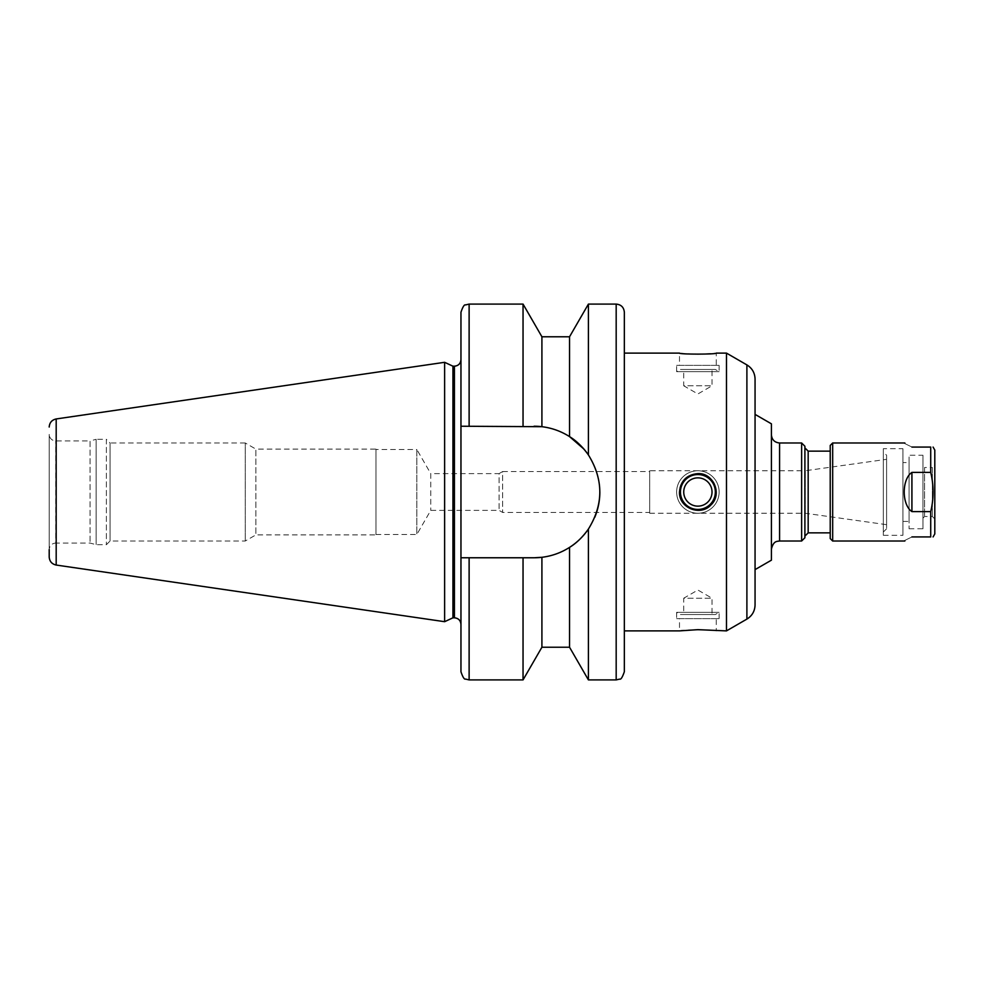 <?xml version="1.0" encoding="UTF-8"?>
<svg xmlns="http://www.w3.org/2000/svg" width="984" height="984" viewBox="0 0 984 984"><rect width="100%" height="100%" fill="white"/><g stroke="black" fill="none" stroke-linecap="round" stroke-linejoin="round"><path stroke-width="0.74" stroke-dasharray="4.92 3.69" d="M911.922 472.406C901.651 479.085 901.651 504.915 911.922 511.594L930.716 511.594C933.877 498.531 933.877 485.469 930.716 472.406L911.922 472.406L911.922 511.594M911.922 536.932C901.651 542 901.651 542 911.922 536.932L930.716 536.932L930.716 511.594M832.673 541.015L832.673 442.984M911.922 447.068C901.651 442.001 901.651 442.001 911.922 447.068L930.716 447.068L930.716 472.406M934.8 533.943L934.8 450.057M569.539 336.774L569.539 436.613C561.077 431.238 551.864 427.929 541.913 426.699L534.078 426.232A65.768 65.768 0 0 1 599.846 492A65.768 65.768 0 0 1 534.078 557.768L541.913 557.301C551.864 556.071 561.077 552.762 569.539 547.387L569.539 647.226M588.407 679.907L588.407 529.06C603.61 504.349 603.61 479.651 588.407 454.94L588.407 304.093M583.807 448.975L588.407 454.94A65.768 65.768 0 0 1 599.846 492M523.045 557.768L460.955 557.768L523.045 557.768L523.045 679.907M469.122 426.232L534.078 426.232L469.122 426.232L469.122 304.093M534.078 426.232L460.955 426.232L460.955 557.768L534.078 557.768M460.955 426.232L460.955 312.26M523.045 426.232L523.045 304.093M569.539 436.613A65.768 65.768 0 0 0 541.913 426.699L541.913 336.774M541.913 647.226L541.913 557.301A65.768 65.768 0 0 0 569.539 547.387M588.407 529.06A65.768 65.768 0 0 0 594.791 517.264M676.635 492A21.242 21.242 0 0 0 708.492 510.401A21.242 21.242 0 0 0 708.492 473.599A21.242 21.242 0 0 0 676.635 492A21.242 21.242 0 0 0 708.492 510.401A21.242 21.242 0 0 0 708.492 473.599A21.242 21.242 0 0 0 676.635 492A21.242 21.242 0 0 1 708.492 473.599A21.242 21.242 0 0 1 708.492 510.401A21.242 21.242 0 0 1 676.635 492A21.242 21.242 0 0 1 708.492 473.599A21.242 21.242 0 0 1 708.492 510.401A21.242 21.242 0 0 1 676.635 492M679.501 492A18.376 18.376 0 0 0 707.066 507.916A18.376 18.376 0 0 0 707.066 476.084A18.376 18.376 0 0 0 679.501 492C680.584 503.156 686.721 509.294 697.877 510.376C713.621 511.225 722.588 489.54 710.879 478.999C700.337 467.289 678.653 476.256 679.501 492A18.376 18.376 0 0 1 707.066 476.084A18.376 18.376 0 0 1 707.066 507.916A18.376 18.376 0 0 1 679.501 492M680.448 492A17.429 17.429 0 0 0 706.598 507.104A17.429 17.429 0 0 0 706.598 476.896A17.429 17.429 0 0 0 680.448 492M683.732 492A14.145 14.145 0 0 0 704.95 504.251A14.145 14.145 0 0 0 704.95 479.749A14.145 14.145 0 0 0 683.732 492A14.145 14.145 0 0 0 704.95 504.251A14.145 14.145 0 0 0 704.95 479.749A14.145 14.145 0 0 0 683.732 492A14.145 14.145 0 0 1 704.95 479.749A14.145 14.145 0 0 1 704.95 504.251A14.145 14.145 0 0 1 683.732 492M676.635 618.629L719.12 618.629L676.635 618.629L676.635 612.343L719.12 612.343L676.635 612.343L680.448 614.545L715.306 614.545L680.448 614.545M679.501 618.629L716.254 618.629L679.501 618.629L679.501 630.892C678.37 629.563 717.385 629.563 716.254 630.892L716.254 618.629M683.732 614.545L712.022 614.545L683.732 614.545L683.732 598.211L712.022 598.211L683.732 598.211L697.877 590.031L712.022 598.211L712.022 614.545M676.635 365.372L719.12 365.372L676.635 365.372L676.635 371.657L719.12 371.657L676.635 371.657L680.448 369.455L715.306 369.455L680.448 369.455M679.501 365.372L716.254 365.372L679.501 365.372L679.501 353.108L697.877 354.338L716.254 353.108L716.254 365.372M683.732 369.455L712.022 369.455L683.732 369.455L683.732 385.789L712.022 385.789L683.732 385.789L697.877 393.969L712.022 385.789L712.022 369.455M624.348 671.74L624.348 312.26M624.348 630.892L624.348 353.108M726.475 630.892L726.475 353.108M755.06 604.939L755.06 379.061M755.06 569.613L755.06 414.387M771.407 560.179L771.407 423.821M771.407 434.817L771.407 549.183L771.407 434.817M804.9 537.756L804.9 446.244M804.9 536.12L804.9 447.88M830.225 451.152L830.225 532.848L830.225 451.152M830.225 538.568L830.225 445.432M934.8 465.038L934.8 518.962L934.8 465.038L932.352 467.486L932.352 516.514L932.352 467.486L924.591 467.486L924.591 516.514L924.591 467.486L922.955 465.863L922.955 518.138L922.955 465.863M922.955 455.235L922.955 528.765L922.955 455.235L909.068 455.235L909.068 528.765L909.068 455.235M909.068 462.591L909.068 521.409L909.068 462.591L902.943 462.591L902.943 521.409L902.943 462.591M902.943 448.704L902.943 535.296L902.943 448.704L883.324 448.704L883.324 535.296L883.324 448.704M883.324 451.963L883.324 532.037L883.324 451.963L886.596 455.235L886.596 528.765L886.596 455.235M886.596 459.319L886.596 524.681L886.596 459.319L805.219 470.758L805.219 513.242L805.219 470.758L649.674 470.758L649.674 513.242L649.674 470.758M649.674 471.57L649.674 512.43L649.674 471.57L502.615 471.57L502.615 512.43L502.615 471.57L499.085 473.624L499.085 510.376L499.085 473.624L430.758 473.624L430.758 510.376L430.758 473.624L416.835 449.516L416.835 534.484L416.835 449.516L375.986 449.516L375.986 534.484L375.986 449.516M375.986 449.11L375.986 534.89L375.986 449.11L255.889 449.11L255.889 534.89L255.889 449.11L245.274 442.984L245.274 541.015L245.274 442.984L110.06 442.984L110.06 541.015L110.06 442.984L106.383 439.307L106.383 544.693L106.383 439.307L96.149 439.307L96.149 544.693L96.149 439.307L90.048 440.943L90.048 543.057L90.048 440.943L55.731 440.943C51.771 440.549 49.581 438.372 49.2 434.399L49.2 549.601C49.581 545.628 51.771 543.451 55.731 543.057L55.731 440.943L55.731 543.057L90.048 543.057L96.149 544.693L106.383 544.693L110.06 541.015L245.274 541.015L255.889 534.89L375.986 534.89M49.2 556.969L49.2 434.399M444.62 621.691L444.62 362.309M452.935 617.817L452.935 366.183M460.955 359.652L460.955 624.348L460.955 359.652M460.955 671.74L460.955 557.768M616.181 679.907L616.181 304.093M746.893 619.096L746.893 364.904M779.574 541.015L779.574 442.984M801.628 541.015L801.628 442.984M808.171 532.848L808.171 451.152M56.186 565.05L56.186 418.95M454.423 617.817L454.423 366.183M469.122 679.907L469.122 557.768M719.12 618.629L719.12 612.343L715.306 614.545M719.12 365.372L719.12 371.657L715.306 369.455M922.955 518.138L924.591 516.514L932.352 516.514L934.8 518.962M909.068 528.765L922.955 528.765M902.943 521.409L909.068 521.409M883.324 535.296L902.943 535.296M886.596 528.765L883.324 532.037M649.674 513.242L805.219 513.242L886.596 524.681M375.986 534.484L416.835 534.484L430.758 510.376L499.085 510.376L502.615 512.43L649.674 512.43"/><path stroke-width="1.48" d="M911.922 536.932C901.651 542 901.651 542 911.922 536.932L930.716 536.932C933.877 536.932 933.877 536.932 930.716 536.932C933.877 536.932 933.877 536.932 930.716 536.932L930.716 511.594L911.922 511.594C901.651 504.915 901.651 479.085 911.922 472.406L930.716 472.406C933.877 485.469 933.877 498.531 930.716 511.594M832.673 541.015L830.225 538.568L830.225 445.432L832.673 442.984L832.673 541.015L904.849 541.015M832.673 442.984L904.849 442.984M911.922 447.068C901.651 442.001 901.651 442.001 911.922 447.068L930.716 447.068C933.877 447.068 933.877 447.068 930.716 447.068C933.877 447.068 933.877 447.068 930.716 447.068L930.716 472.406M933.078 536.932L934.8 533.943L934.8 450.057L933.078 447.068M469.122 426.232L469.122 304.093L465.53 304.929C464.325 304.376 462.8 306.823 460.955 312.26L460.955 426.232L541.913 426.699L541.913 336.774L569.539 336.774L588.407 304.093L588.407 454.94C603.61 479.651 603.61 504.349 588.407 529.06C582.602 537.178 576.317 543.279 569.539 547.387C576.317 543.279 582.602 537.178 588.407 529.06L588.407 679.907L616.181 679.907L619.711 679.095C620.879 679.735 622.417 677.275 624.348 671.74L624.348 312.26C623.868 307.303 621.138 304.585 616.181 304.093L616.181 679.907M569.539 336.774L569.539 436.613L583.807 448.975M588.407 304.093L616.181 304.093M469.122 304.093L523.045 304.093L523.045 426.232M569.539 436.613A65.768 65.768 0 0 1 588.407 454.94C582.602 446.822 576.317 440.721 569.539 436.613C561.077 431.238 551.864 427.929 541.913 426.699A65.768 65.768 0 0 0 534.078 426.232M534.078 557.768L523.045 557.768L523.045 679.907L541.913 647.226L541.913 557.301L534.078 557.768A65.768 65.768 0 0 0 541.913 557.301C551.864 556.071 561.077 552.762 569.539 547.387L569.539 647.226L588.407 679.907M569.539 547.387A65.768 65.768 0 0 0 588.407 529.06M594.791 517.264A65.768 65.768 0 0 0 599.846 492M523.045 557.768L460.955 557.768L460.955 426.232M697.877 629.662L726.475 630.892L726.475 353.108L716.254 353.108C717.385 354.437 678.37 354.437 679.501 353.108L624.348 353.108L624.348 630.892L679.501 630.892L697.877 629.662M680.448 492A17.429 17.429 0 0 1 706.598 476.896A17.429 17.429 0 0 1 706.598 507.104A17.429 17.429 0 0 1 680.448 492M683.732 492A14.145 14.145 0 0 1 704.95 479.749A14.145 14.145 0 0 1 704.95 504.251A14.145 14.145 0 0 1 683.732 492M697.877 473.624C713.621 472.775 722.588 494.46 710.879 505.001C700.337 516.711 678.653 507.744 679.501 492C680.584 480.844 686.721 474.706 697.877 473.624M746.893 364.904L746.893 619.096C752.133 615.836 754.863 611.113 755.06 604.939L755.06 379.061C754.863 372.887 752.133 368.164 746.893 364.904L726.475 353.108M755.06 414.387L755.06 569.613L771.407 560.179L771.407 423.821L755.06 414.387M801.628 442.984L801.628 541.015L804.9 537.756L804.9 446.244L801.628 442.984L779.574 442.984C774.617 442.493 771.886 439.774 771.407 434.817M830.225 451.152L808.171 451.152L804.9 447.88L804.9 536.12L808.171 532.848L830.225 532.848M49.2 427.031C49.532 422.616 51.869 419.922 56.186 418.95L56.186 565.05C51.869 564.078 49.532 561.384 49.2 556.969L49.2 549.601M56.186 418.95L444.62 362.309L444.62 621.691L56.186 565.05M444.62 362.309L452.935 366.183L452.935 617.817L444.62 621.691M452.935 366.183L454.423 366.183L454.423 617.817C458.384 618.198 460.561 620.375 460.955 624.348M460.955 359.652C460.573 363.625 458.384 365.802 454.423 366.183M460.955 557.768L460.955 671.74C462.787 677.152 464.313 679.6 465.53 679.071L469.122 679.907L523.045 679.907M911.922 511.594L911.922 472.406M779.574 442.984L779.574 541.015C777.397 541.507 773.486 540.364 771.407 549.183M808.171 451.152L808.171 532.848M469.122 557.768L469.122 679.907M541.913 336.774L523.045 304.093M541.913 647.226L569.539 647.226M746.893 619.096L726.475 630.892M779.574 541.015L801.628 541.015M452.935 617.817L454.423 617.817"/></g></svg>

